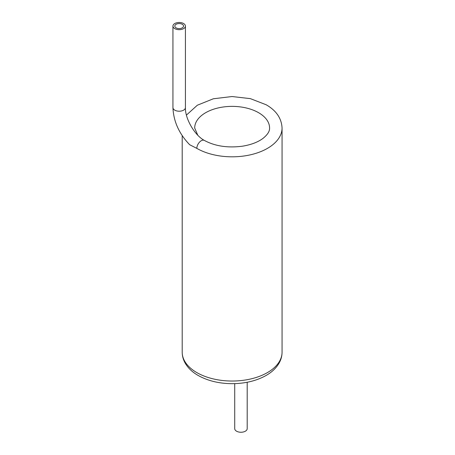 <?xml version="1.0" encoding="UTF-8"?>
<svg xmlns="http://www.w3.org/2000/svg" width="455" height="455" viewBox="0 0 455 455"><rect width="100%" height="100%" fill="white"/><g stroke="black" fill="none" stroke-linecap="round" stroke-linejoin="round"><path stroke-width="0.68" d="M172.94 26.077A6.239 3.606 0 0 0 179.179 29.683A6.239 3.606 0 0 0 185.418 26.077A6.239 3.606 0 0 0 183.593 23.529A6.239 3.606 0 0 0 176.79 22.75A6.239 3.606 0 0 0 172.94 26.077L172.94 107.613C173.526 121.428 179.105 133.798 189.667 144.724L196.833 148.375A6.239 3.606 120 0 1 199.557 142.096A6.239 3.606 120 0 1 204.363 140.424C214.953 146.169 227.631 148.097 242.39 146.203C250.887 144.821 257.672 142.273 262.751 138.576C267.489 134.834 269.764 131.307 269.582 127.997A37.447 21.618 180 0 0 258.611 112.709A37.447 21.618 180 0 0 217.803 108.023A37.447 21.618 180 0 0 194.689 127.997L197.766 135.18M182.267 24.297A4.368 2.52 0 0 0 177.507 23.751A4.368 2.52 0 0 0 174.811 26.077A4.368 2.52 0 0 0 179.179 28.602A4.368 2.52 0 0 0 183.547 26.077A4.368 2.52 0 0 0 182.267 24.297M247.201 382.251L247.201 428.644A6.239 3.606 180 0 1 240.962 432.25A6.239 3.606 180 0 1 234.717 428.644L234.717 383.633M186.436 115.087L197.339 105.219L213.35 98.775L232.056 96.534L250.347 98.633L266.147 104.752C276.236 110.531 281.543 118.277 282.06 127.997A49.931 28.824 180 0 1 251.24 154.626A49.931 28.824 180 0 1 196.833 148.375M282.06 352.21A49.931 28.824 180 0 1 232.135 381.034A49.931 28.824 180 0 1 182.205 352.21C182.233 356.026 183.211 359.643 185.151 363.073C187.926 367.856 192.067 371.877 197.567 375.125C207.446 380.801 219.088 383.65 232.511 383.673C245.524 383.537 256.842 380.733 266.471 375.261C272.135 371.962 276.378 367.856 279.188 362.942C281.082 359.552 282.037 355.975 282.06 352.21L282.06 127.997M172.94 107.613A6.239 3.606 0 0 0 179.179 111.213A6.239 3.606 0 0 0 185.418 107.613C184.969 118.51 194.694 135.368 204.363 140.424M182.205 135.658L182.205 352.21M185.418 26.077L185.418 107.613"/></g></svg>
